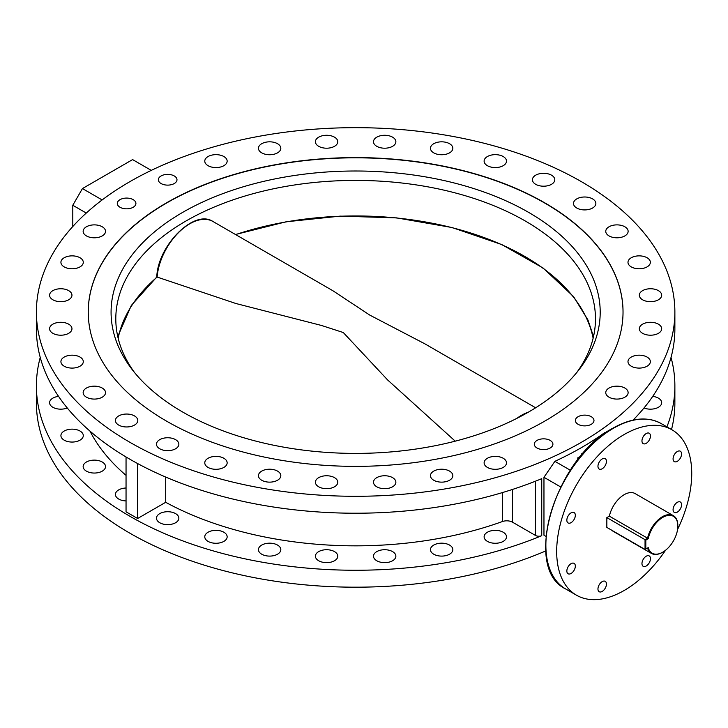 <?xml version="1.0" encoding="UTF-8"?>
<svg xmlns="http://www.w3.org/2000/svg" width="728" height="728" viewBox="0 0 728 728"><rect width="100%" height="100%" fill="white"/><g stroke="black" fill="none" stroke-linecap="round" stroke-linejoin="round"><path stroke-width="1.09" d="M433.733 554.208A11.184 6.461 180 0 1 430.457 549.64A11.184 6.461 180 0 1 437.364 543.67A11.184 6.461 180 0 1 449.558 545.072A11.184 6.461 180 0 1 452.834 549.64A11.184 6.461 180 0 1 445.927 555.61A11.184 6.461 180 0 1 433.733 554.208M376.767 560.751A11.184 6.461 180 0 1 373.491 556.183A11.184 6.461 180 0 1 380.398 550.213A11.184 6.461 180 0 1 392.592 551.615A11.184 6.461 180 0 1 395.868 556.183A11.184 6.461 180 0 1 388.961 562.153A11.184 6.461 180 0 1 376.767 560.751M318.691 560.751A11.184 6.461 180 0 1 315.406 556.183A11.184 6.461 180 0 1 322.313 550.213A11.184 6.461 180 0 1 334.507 551.615A11.184 6.461 180 0 1 337.783 556.183A11.184 6.461 180 0 1 330.876 562.153A11.184 6.461 180 0 1 318.691 560.751M261.716 554.208A11.184 6.461 180 0 1 258.44 549.64A11.184 6.461 180 0 1 265.347 543.67A11.184 6.461 180 0 1 277.541 545.072A11.184 6.461 180 0 1 280.817 549.64A11.184 6.461 180 0 1 273.91 555.61A11.184 6.461 180 0 1 261.716 554.208M208.053 541.377A11.184 6.461 180 0 1 204.777 536.809A11.184 6.461 180 0 1 211.684 530.839A11.184 6.461 180 0 1 223.878 532.241A11.184 6.461 180 0 1 227.154 536.809A11.184 6.461 180 0 1 220.247 542.779A11.184 6.461 180 0 1 208.053 541.377M159.76 522.74A11.184 6.461 180 0 1 156.484 518.181A11.184 6.461 180 0 1 163.391 512.212A11.184 6.461 180 0 1 175.584 513.613A11.184 6.461 180 0 1 178.861 518.181A11.184 6.461 180 0 1 171.954 524.142A11.184 6.461 180 0 1 159.76 522.74M126.044 500.919A11.184 6.461 180 0 1 118.691 499.035A11.184 6.461 180 0 1 115.415 494.467A11.184 6.461 180 0 1 126.044 488.015M86.423 471.153A11.184 6.461 180 0 1 83.147 466.584A11.184 6.461 180 0 1 90.054 460.615A11.184 6.461 180 0 1 102.248 462.016A11.184 6.461 180 0 1 105.524 466.584A11.184 6.461 180 0 1 98.617 472.554A11.184 6.461 180 0 1 86.423 471.153M64.191 440.167A11.184 6.461 180 0 1 60.915 435.599A11.184 6.461 180 0 1 67.822 429.638A11.184 6.461 180 0 1 80.016 431.031A11.184 6.461 180 0 1 83.292 435.599A11.184 6.461 180 0 1 76.385 441.568A11.184 6.461 180 0 1 64.191 440.167M67.258 407.971A11.184 6.461 180 0 1 52.862 407.28A11.184 6.461 180 0 1 49.586 402.711A11.184 6.461 180 0 1 58.558 396.378M652.716 396.378A11.184 6.461 180 0 1 658.412 398.143A11.184 6.461 180 0 1 661.688 402.711A11.184 6.461 180 0 1 655.628 408.454A11.184 6.461 180 0 1 644.016 407.971M487.396 541.377A11.184 6.461 180 0 1 484.12 536.809A11.184 6.461 180 0 1 491.027 530.839A11.184 6.461 180 0 1 503.221 532.241A11.184 6.461 180 0 1 506.497 536.809A11.184 6.461 180 0 1 499.59 542.779A11.184 6.461 180 0 1 487.396 541.377M449.558 471.107A11.184 6.461 0 0 0 437.364 469.706A11.184 6.461 0 0 0 430.457 475.675A11.184 6.461 0 0 0 433.733 480.243A11.184 6.461 0 0 0 445.927 481.645A11.184 6.461 0 0 0 452.834 475.675A11.184 6.461 0 0 0 449.558 471.107M392.592 477.65A11.184 6.461 0 0 0 380.398 476.249A11.184 6.461 0 0 0 373.491 482.218A11.184 6.461 0 0 0 376.767 486.786A11.184 6.461 0 0 0 388.961 488.188A11.184 6.461 0 0 0 395.868 482.218A11.184 6.461 0 0 0 392.592 477.65M334.507 477.65A11.184 6.461 0 0 0 322.313 476.249A11.184 6.461 0 0 0 315.406 482.218A11.184 6.461 0 0 0 318.691 486.786A11.184 6.461 0 0 0 330.876 488.188A11.184 6.461 0 0 0 337.783 482.218A11.184 6.461 0 0 0 334.507 477.65M277.541 471.107A11.184 6.461 0 0 0 265.347 469.706A11.184 6.461 0 0 0 258.44 475.675A11.184 6.461 0 0 0 261.716 480.243A11.184 6.461 0 0 0 273.91 481.645A11.184 6.461 0 0 0 280.817 475.675A11.184 6.461 0 0 0 277.541 471.107M223.878 458.276A11.184 6.461 0 0 0 211.684 456.875A11.184 6.461 0 0 0 204.777 462.844A11.184 6.461 0 0 0 208.053 467.412A11.184 6.461 0 0 0 220.247 468.814A11.184 6.461 0 0 0 227.154 462.844A11.184 6.461 0 0 0 223.878 458.276M175.584 439.648A11.184 6.461 0 0 0 163.391 438.247A11.184 6.461 0 0 0 156.484 444.216A11.184 6.461 0 0 0 159.76 448.776A11.184 6.461 0 0 0 171.954 450.177A11.184 6.461 0 0 0 178.861 444.216A11.184 6.461 0 0 0 175.584 439.648M134.516 415.934A11.184 6.461 0 0 0 122.322 414.532A11.184 6.461 0 0 0 115.415 420.502A11.184 6.461 0 0 0 118.691 425.07A11.184 6.461 0 0 0 130.885 426.471A11.184 6.461 0 0 0 137.792 420.502A11.184 6.461 0 0 0 134.516 415.934M102.248 388.051A11.184 6.461 0 0 0 90.054 386.65A11.184 6.461 0 0 0 83.147 392.62A11.184 6.461 0 0 0 86.423 397.188A11.184 6.461 0 0 0 98.617 398.589A11.184 6.461 0 0 0 105.524 392.62A11.184 6.461 0 0 0 102.248 388.051M80.016 357.066A11.184 6.461 0 0 0 67.822 355.674A11.184 6.461 0 0 0 60.915 361.634A11.184 6.461 0 0 0 64.191 366.202A11.184 6.461 0 0 0 76.385 367.604A11.184 6.461 0 0 0 83.292 361.634A11.184 6.461 0 0 0 80.016 357.066M68.687 324.178A11.184 6.461 0 0 0 56.493 322.777A11.184 6.461 0 0 0 49.586 328.747A11.184 6.461 0 0 0 52.862 333.315A11.184 6.461 0 0 0 65.056 334.716A11.184 6.461 0 0 0 71.963 328.747A11.184 6.461 0 0 0 68.687 324.178M68.687 290.645A11.184 6.461 0 0 0 56.493 289.244A11.184 6.461 0 0 0 49.586 295.213A11.184 6.461 0 0 0 52.862 299.781A11.184 6.461 0 0 0 65.056 301.183A11.184 6.461 0 0 0 71.963 295.213A11.184 6.461 0 0 0 68.687 290.645M80.016 257.757A11.184 6.461 0 0 0 67.822 256.356A11.184 6.461 0 0 0 60.915 262.326A11.184 6.461 0 0 0 64.191 266.894A11.184 6.461 0 0 0 76.385 268.286A11.184 6.461 0 0 0 83.292 262.326A11.184 6.461 0 0 0 80.016 257.757M102.248 226.772A11.184 6.461 0 0 0 90.054 225.371A11.184 6.461 0 0 0 83.147 231.34A11.184 6.461 0 0 0 86.423 235.908A11.184 6.461 0 0 0 98.617 237.31A11.184 6.461 0 0 0 105.524 231.34A11.184 6.461 0 0 0 102.248 226.772M223.878 156.547A11.184 6.461 0 0 0 211.684 155.146A11.184 6.461 0 0 0 204.777 161.116A11.184 6.461 0 0 0 208.053 165.684A11.184 6.461 0 0 0 220.247 167.085A11.184 6.461 0 0 0 227.154 161.116A11.184 6.461 0 0 0 223.878 156.547M277.541 143.716A11.184 6.461 0 0 0 265.347 142.315A11.184 6.461 0 0 0 258.44 148.285A11.184 6.461 0 0 0 261.716 152.853A11.184 6.461 0 0 0 273.91 154.254A11.184 6.461 0 0 0 280.817 148.285A11.184 6.461 0 0 0 277.541 143.716M334.507 137.173A11.184 6.461 0 0 0 322.313 135.772A11.184 6.461 0 0 0 315.406 141.742A11.184 6.461 0 0 0 318.691 146.31A11.184 6.461 0 0 0 330.876 147.711A11.184 6.461 0 0 0 337.783 141.742A11.184 6.461 0 0 0 334.507 137.173M392.592 137.173A11.184 6.461 0 0 0 380.398 135.772A11.184 6.461 0 0 0 373.491 141.742A11.184 6.461 0 0 0 376.767 146.31A11.184 6.461 0 0 0 388.961 147.711A11.184 6.461 0 0 0 395.868 141.742A11.184 6.461 0 0 0 392.592 137.173M449.558 143.716A11.184 6.461 0 0 0 437.364 142.315A11.184 6.461 0 0 0 430.457 148.285A11.184 6.461 0 0 0 433.733 152.853A11.184 6.461 0 0 0 445.927 154.254A11.184 6.461 0 0 0 452.834 148.285A11.184 6.461 0 0 0 449.558 143.716M503.221 156.547A11.184 6.461 0 0 0 491.027 155.146A11.184 6.461 0 0 0 484.12 161.116A11.184 6.461 0 0 0 487.396 165.684A11.184 6.461 0 0 0 499.59 167.085A11.184 6.461 0 0 0 506.497 161.116A11.184 6.461 0 0 0 503.221 156.547M551.515 175.184A11.184 6.461 0 0 0 539.321 173.783A11.184 6.461 0 0 0 532.414 179.743A11.184 6.461 0 0 0 535.69 184.311A11.184 6.461 0 0 0 547.884 185.713A11.184 6.461 0 0 0 554.791 179.743A11.184 6.461 0 0 0 551.515 175.184M592.583 198.89A11.184 6.461 0 0 0 580.398 197.488A11.184 6.461 0 0 0 573.491 203.458A11.184 6.461 0 0 0 576.767 208.026A11.184 6.461 0 0 0 588.952 209.427A11.184 6.461 0 0 0 595.859 203.458A11.184 6.461 0 0 0 592.583 198.89M624.851 226.772A11.184 6.461 0 0 0 612.667 225.371A11.184 6.461 0 0 0 605.76 231.34A11.184 6.461 0 0 0 609.036 235.908A11.184 6.461 0 0 0 621.23 237.31A11.184 6.461 0 0 0 628.128 231.34A11.184 6.461 0 0 0 624.851 226.772M647.083 257.757A11.184 6.461 0 0 0 634.889 256.356A11.184 6.461 0 0 0 627.982 262.326A11.184 6.461 0 0 0 631.258 266.894A11.184 6.461 0 0 0 643.452 268.286A11.184 6.461 0 0 0 650.359 262.326A11.184 6.461 0 0 0 647.083 257.757M658.412 290.645A11.184 6.461 0 0 0 646.218 289.244A11.184 6.461 0 0 0 639.32 295.213A11.184 6.461 0 0 0 642.596 299.781A11.184 6.461 0 0 0 654.781 301.183A11.184 6.461 0 0 0 661.688 295.213A11.184 6.461 0 0 0 658.412 290.645M658.412 324.178A11.184 6.461 0 0 0 646.218 322.777A11.184 6.461 0 0 0 639.32 328.747A11.184 6.461 0 0 0 642.596 333.315A11.184 6.461 0 0 0 654.781 334.716A11.184 6.461 0 0 0 661.688 328.747A11.184 6.461 0 0 0 658.412 324.178M647.083 357.066A11.184 6.461 0 0 0 634.889 355.674A11.184 6.461 0 0 0 627.982 361.634A11.184 6.461 0 0 0 631.258 366.202A11.184 6.461 0 0 0 643.452 367.604A11.184 6.461 0 0 0 650.359 361.634A11.184 6.461 0 0 0 647.083 357.066M624.851 388.051A11.184 6.461 0 0 0 612.667 386.65A11.184 6.461 0 0 0 605.76 392.62A11.184 6.461 0 0 0 609.036 397.188A11.184 6.461 0 0 0 621.23 398.589A11.184 6.461 0 0 0 628.128 392.62A11.184 6.461 0 0 0 624.851 388.051M503.221 458.276A11.184 6.461 0 0 0 491.027 456.875A11.184 6.461 0 0 0 484.12 462.844A11.184 6.461 0 0 0 487.396 467.412A11.184 6.461 0 0 0 499.59 468.814A11.184 6.461 0 0 0 506.497 462.844A11.184 6.461 0 0 0 503.221 458.276M591.263 416.698A9.309 5.378 0 0 0 581.108 415.533A9.309 5.378 0 0 0 575.366 420.502A9.309 5.378 0 0 0 578.087 424.306A9.309 5.378 0 0 0 588.242 425.471A9.309 5.378 0 0 0 593.984 420.502A9.309 5.378 0 0 0 591.263 416.698M550.186 440.413A9.309 5.378 0 0 0 540.04 439.248A9.309 5.378 0 0 0 534.288 444.216A9.309 5.378 0 0 0 537.018 448.011A9.309 5.378 0 0 0 547.165 449.185A9.309 5.378 0 0 0 552.916 444.216A9.309 5.378 0 0 0 550.186 440.413M133.188 199.654A9.309 5.378 0 0 0 123.041 198.489A9.309 5.378 0 0 0 117.29 203.458A9.309 5.378 0 0 0 120.02 207.262A9.309 5.378 0 0 0 130.166 208.426A9.309 5.378 0 0 0 135.918 203.458A9.309 5.378 0 0 0 133.188 199.654M174.256 175.948A9.309 5.378 0 0 0 164.109 174.784A9.309 5.378 0 0 0 158.358 179.743A9.309 5.378 0 0 0 161.088 183.547A9.309 5.378 0 0 0 171.235 184.712A9.309 5.378 0 0 0 176.986 179.743A9.309 5.378 0 0 0 174.256 175.948M544.717 202.821A267.394 154.382 0 0 0 253.308 169.351A267.394 154.382 0 0 0 88.243 311.984A267.394 154.382 0 0 0 166.557 421.139A267.394 154.382 0 0 0 457.967 454.609A267.394 154.382 0 0 0 623.032 311.984A267.394 154.382 0 0 0 544.717 202.821M602.202 468.75A6.006 3.467 120 0 0 606.124 463.463A6.006 3.467 120 0 0 605.205 458.649A6.006 3.467 120 0 0 602.202 458.949A6.006 3.467 120 0 0 598.28 464.236A6.006 3.467 120 0 0 599.199 469.05A6.006 3.467 120 0 0 602.202 468.75M571.089 522.649A6.006 3.467 120 0 0 575.011 517.353A6.006 3.467 120 0 0 574.092 512.548A6.006 3.467 120 0 0 571.089 512.849A6.006 3.467 120 0 0 567.167 518.136A6.006 3.467 120 0 0 568.086 522.941A6.006 3.467 120 0 0 571.089 522.649M571.089 573.464A6.006 3.467 120 0 0 575.011 568.168A6.006 3.467 120 0 0 574.092 563.363A6.006 3.467 120 0 0 571.089 563.654A6.006 3.467 120 0 0 567.167 568.95A6.006 3.467 120 0 0 568.086 573.755A6.006 3.467 120 0 0 571.089 573.464M602.202 591.427A6.006 3.467 120 0 0 606.124 586.14A6.006 3.467 120 0 0 605.205 581.326A6.006 3.467 120 0 0 602.202 581.626A6.006 3.467 120 0 0 598.28 586.914A6.006 3.467 120 0 0 599.199 591.727A6.006 3.467 120 0 0 602.202 591.427M646.209 566.02A6.006 3.467 120 0 0 650.131 560.733A6.006 3.467 120 0 0 649.212 555.919A6.006 3.467 120 0 0 646.209 556.219A6.006 3.467 120 0 0 642.287 561.506A6.006 3.467 120 0 0 643.206 566.32A6.006 3.467 120 0 0 646.209 566.02M677.322 512.121A6.006 3.467 120 0 0 681.244 506.834A6.006 3.467 120 0 0 680.325 502.02A6.006 3.467 120 0 0 677.322 502.32A6.006 3.467 120 0 0 673.4 507.607A6.006 3.467 120 0 0 674.328 512.421A6.006 3.467 120 0 0 677.322 512.121M677.322 461.306A6.006 3.467 120 0 0 681.244 456.019A6.006 3.467 120 0 0 680.325 451.214A6.006 3.467 120 0 0 677.322 451.506A6.006 3.467 120 0 0 673.4 456.802A6.006 3.467 120 0 0 674.328 461.607A6.006 3.467 120 0 0 677.322 461.306M646.209 443.343A6.006 3.467 120 0 0 650.131 438.056A6.006 3.467 120 0 0 649.212 433.242A6.006 3.467 120 0 0 646.209 433.542A6.006 3.467 120 0 0 642.287 438.829A6.006 3.467 120 0 0 643.206 443.643A6.006 3.467 120 0 0 646.209 443.343M677.586 529.429A95.495 55.137 120 0 0 671.953 429.784A95.495 55.137 120 0 0 624.205 434.507A95.495 55.137 120 0 0 561.816 518.664A95.495 55.137 120 0 0 576.458 595.185A95.495 55.137 120 0 0 624.205 590.463A95.495 55.137 120 0 0 665.565 550.241M560.678 486.941L543.962 477.295L543.962 535.216L545.927 536.354L543.962 535.216M543.962 477.295L554.891 461.325L570.324 470.233M605.741 432.76L605.059 432.368A319.237 184.311 180 0 1 554.891 461.325M129.903 442.306A319.237 184.311 0 0 0 477.805 482.264A319.237 184.311 0 0 0 674.874 311.984A319.237 184.311 0 0 0 581.372 181.654A319.237 184.311 0 0 0 233.47 141.696A319.237 184.311 0 0 0 36.4 311.984A319.237 184.311 0 0 0 129.903 442.306M36.4 311.984L36.4 328.91A319.237 184.311 0 0 0 129.903 459.241A319.237 184.311 0 0 0 541.741 478.669L541.741 535.699A4.914 2.839 180 0 1 535.399 535.399L512.539 522.204A8.19 4.723 0 0 0 502.411 521.539A276.949 159.896 180 0 1 165.684 502.302L137.619 518.5L126.044 511.82L126.044 456.975M40.24 357.43A319.237 184.311 0 0 0 36.4 385.949A319.237 184.311 0 0 0 129.903 516.27A319.237 184.311 0 0 0 541.741 535.699M36.4 385.949L36.4 402.875A319.237 184.311 0 0 0 129.903 533.205A319.237 184.311 0 0 0 545.773 550.932M671.525 429.529A319.237 184.311 0 0 0 674.874 402.875L674.874 385.949A319.237 184.311 0 0 0 671.034 357.43M666.912 426.863A319.237 184.311 0 0 0 674.874 385.949M633.051 420.12A319.237 184.311 0 0 0 674.874 328.91L674.874 311.984M165.684 477.04L165.684 502.302M126.044 475.357A276.949 159.896 180 0 1 89.972 431.113M137.619 463.545L137.619 518.5M151.278 170.379L132.605 159.596L82.437 188.561L102.157 199.945M86.277 213.058L72.791 205.269L72.791 226.517M72.791 205.269L82.437 188.561M182.71 412.048A244.562 141.196 180 0 1 132.387 369.842A244.562 141.196 180 0 1 216.953 195.905A244.562 141.196 180 0 1 528.574 212.358A244.562 141.196 180 0 1 578.896 369.842A244.562 141.196 180 0 1 182.71 412.048M576.676 372.627A239.84 138.466 0 0 0 595.477 318.882A239.84 138.466 0 0 0 525.234 220.975A239.84 138.466 0 0 0 263.854 190.954A239.84 138.466 0 0 0 115.797 318.882A239.84 138.466 0 0 0 134.607 372.627M623.032 312.094A267.394 154.382 0 0 0 544.717 203.039A267.394 154.382 0 0 0 253.399 169.551A267.394 154.382 0 0 0 88.243 312.094M535.644 407.789L424.761 343.771L369.76 315.088L332.905 290.745L212.976 221.503A46.383 26.781 120 0 0 178.633 232.496A46.383 26.781 120 0 0 157.13 277.068L235.899 303.512L321.521 325.471L343.279 332.532L387.642 379.971L455.228 441.159M677.841 526.071A21.285 12.285 120 0 0 664.737 516.407A21.285 12.285 120 0 0 648.248 538.702L647.565 538.21A21.831 12.604 -60 0 1 673.318 515.633A21.831 12.604 -60 0 1 677.841 525.625L677.841 526.071A21.285 12.285 120 0 1 662.798 552.143L662.407 552.361A21.831 12.604 -60 0 1 651.496 553.444A21.831 12.604 -60 0 1 647.565 548.011L648.248 547.62A21.285 12.285 120 0 0 662.798 552.143M673.318 515.633L635.116 493.584A21.831 12.604 120 0 0 609.363 516.152L606.843 517.608L606.843 527.409L645.044 549.467L645.044 539.666L606.843 517.608M648.248 538.702L645.818 540.112L645.044 539.666L647.565 538.21L609.363 516.152M611.857 530.303A21.831 12.604 120 0 0 613.295 531.385L651.496 553.444M645.818 540.112L645.818 549.021L648.248 547.62M645.044 549.467L645.818 549.021M580.726 456.174L577.495 458.039L578.669 458.713M583.756 452.643L581.654 453.853L581.654 455.073M581.654 453.853L582.509 454.072M613.404 428.273A95.495 55.137 120 0 0 551.014 512.43A95.495 55.137 120 0 0 565.656 588.952C522.049 568.477 555.209 458.067 612.858 428.219C631.44 417.763 647.538 416.198 661.151 423.541A95.495 55.137 120 0 0 613.404 428.273M502.411 492.583L502.411 521.539M512.539 489.425L512.539 522.204M535.399 481.226L535.399 535.399M157.13 277.068A239.048 138.011 0 0 0 118.154 338.229M593.129 338.229A239.048 138.011 0 0 0 524.67 256.374A239.048 138.011 0 0 0 235.654 234.598M516.798 418.409A46.383 26.781 -60 0 1 528.3 412.203M565.656 588.952L576.458 595.185M661.151 423.541L671.953 429.784M117.763 336.564L131.322 305.432L156.784 276.995C157.694 245.691 194.139 208.718 212.976 221.503M593.511 336.564L587.951 319.992L573.582 296.633L543.152 268.059L501.829 244.581L452.006 227.527L396.569 217.872L340.304 216.125L286.059 221.803L235.49 234.498"/></g></svg>
